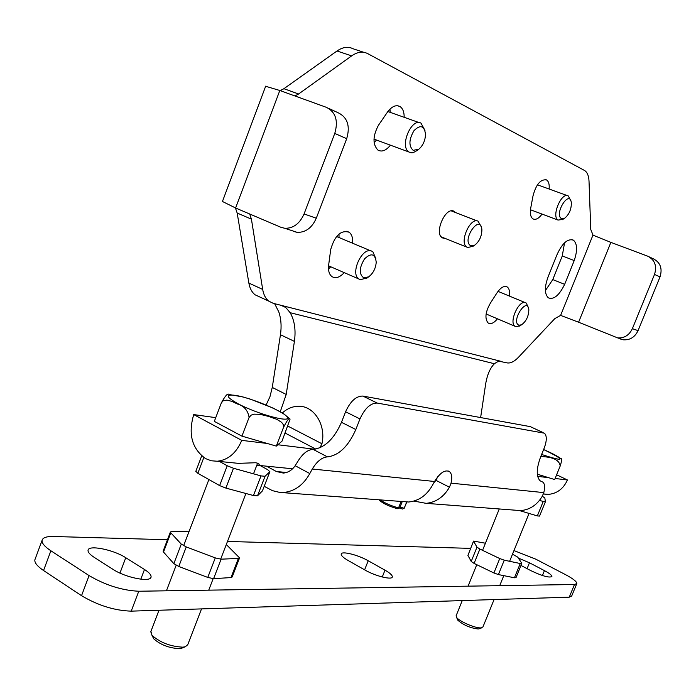 <?xml version="1.0" encoding="UTF-8"?>
<svg xmlns="http://www.w3.org/2000/svg" width="696" height="696" viewBox="0 0 696 696"><rect width="100%" height="100%" fill="white"/><g stroke="black" fill="none" stroke-linecap="round" stroke-linejoin="round"><path stroke-width="1.04" d="M294.895 95.944L298.601 93.995L283.907 88.705L280.192 90.628M298.601 93.995L351.645 55.88C357.44 51.878 362.773 51.112 367.627 53.583L584.666 170.555C587.32 172.312 588.773 175.853 589.016 181.16L590.765 229.489L593.044 235.178L610.87 242.373L578.593 322.222L560.619 315.401L554.886 318.55L518.476 357.274C514.213 361.711 510.325 363.564 506.836 362.842L499.737 361.355L497.005 362.024L494.395 363.738C490.097 368.053 487.183 374.831 485.643 384.079L480.623 417.574M283.907 88.705L337.003 50.991L351.645 55.88M294.417 341.388L286.204 394.449L272.267 387.428L280.453 334.724L294.417 341.388C295.983 330.026 294.565 320.465 290.162 312.704L285.786 307.519L281.541 305.44L273.197 303.317L268.795 301.15C265.611 298.61 263.575 294.704 262.679 289.414L251.421 219.144L249.681 213.994M235.405 207.904L237.179 213.046L251.421 219.144M265.646 86.278L279.818 90.489L326.476 107.367C335.69 112.082 338.456 120.773 334.767 133.432L304.065 213.942C299.75 223.66 293.338 228.445 284.829 228.297L280.906 227.296L235.605 207.991L222.433 201.475M334.767 133.432L346.695 138.687C350.34 126.185 347.591 117.589 338.439 112.9L328.564 108.332M346.695 138.687L316.288 218.213L304.065 213.942M293.303 231.376L297.201 232.368C305.657 232.534 312.017 227.818 316.288 218.213M620.406 338.995L623.477 339.813C630.071 340.187 634.926 337.134 638.058 330.644L660.034 276.877C662.618 268.395 660.321 262.34 653.144 258.712L649.229 256.894M610.87 242.373L647.593 256.137C654.805 259.791 657.12 265.889 654.518 274.441L660.034 276.877M638.058 330.644L632.377 328.66L654.518 274.441M632.377 328.66C629.227 335.202 624.338 338.291 617.7 337.908L578.593 322.222M377.215 403.062L362.851 396.067C356.161 395.972 350.41 401.209 345.581 411.762L359.971 418.931C364.826 408.308 370.577 403.019 377.215 403.062L544.455 433.199C546.986 435.879 546.891 440.846 544.185 448.128L540.714 456.698C536.329 468.53 536.111 476.543 540.061 480.745L542.95 482.197C544.82 483.99 545.098 487.461 543.793 492.611L542.332 496.161C537.147 504.905 529.952 509.724 520.756 510.612L513.979 510.09M362.851 396.067L530.308 426.639L543.08 432.59M543.176 432.608L530.308 426.639M313.096 449.364C307.641 449.694 302.569 453.696 297.879 461.344L295.165 465.72L309.798 473.558L312.278 469.017C316.985 461.3 322.048 457.255 327.468 456.88C338.891 455.471 348.348 446.353 355.821 429.536L341.475 422.307C334.054 439.011 324.588 448.033 313.096 449.364L327.468 456.88M341.475 422.307L345.581 411.762M433.773 482.859L435.974 480.362L437.706 476.786M280.244 411.806L286.204 394.449M272.267 387.428L269.944 396.755L266.116 404.968M274.642 303.682L278.826 311.982C281.123 318.881 281.663 326.467 280.453 334.724M286.447 472.488L276.399 471.523L283.368 473.071C288.057 472.645 291.989 470.2 295.165 465.72M276.399 471.523L266.542 466.172M264.219 486.33L272.475 490.663L279.749 492.42L408.665 502.007C418.661 500.963 426.544 495.474 432.303 485.547L434.539 481.475C440.133 472.584 445.162 469.33 449.607 471.714C451.826 473.837 452.304 477.656 451.043 483.155L449.451 487.217C443.778 496.953 436.009 502.329 426.135 503.347L413.859 501.077M309.798 473.558C303.456 484.912 294.869 491.202 284.038 492.429M262.679 289.414L248.864 283.072C249.794 288.335 251.856 292.242 255.067 294.791L268.795 301.15M248.864 283.072L237.179 213.046M564.656 284.333C559.236 295.4 553.807 299.898 548.361 297.853C544.368 293.947 544.394 286.674 548.431 276.016L556.626 255.562C561.994 243.382 567.605 238.258 573.452 240.181C577.323 243.73 577.576 250.525 574.217 260.565L564.656 284.333L552.781 279.592L562.272 255.937L564.543 242.8M344.233 272.641C339.691 277.521 335.559 278.818 331.844 276.53C329.234 274.415 328.147 270.788 328.573 265.637L330.713 249.464C334.793 235.535 340.936 229.793 349.157 232.246C351.854 234.369 352.994 238.032 352.594 243.235M390.413 145.177C386.071 150.597 381.913 152.233 377.937 150.075C372.569 144.446 372.717 136.207 378.398 125.35L387.768 111.682C392.065 106.227 396.172 104.539 400.096 106.61C402.862 108.559 404.219 112.117 404.167 117.302M497.44 318.794C493.934 323.118 490.837 324.519 488.148 322.996C484.599 318.646 485.356 311.991 490.445 303.038L496.718 293.277C500.572 287.491 504.095 285.404 507.288 287.013C509.272 288.57 509.968 291.589 509.376 296.061M542.045 214.09C538.678 218.648 535.607 220.223 532.849 218.805C530.448 216.934 529.778 213.141 530.839 207.443L533.014 195.889C536.155 184.205 540.696 178.907 546.638 179.977C548.7 181.465 549.535 184.475 549.127 189.025M445.414 238.537L442.204 237.849C433.965 233.143 445.344 206.808 453.766 211.14L455.602 212.558M363.677 52.278L353.063 48.764C348.165 46.284 342.806 47.032 337.003 50.991M545.377 290.615L552.781 279.592M359.971 418.931L355.821 429.536M401.279 501.433L408.665 502.007M339.004 237.527L339.022 234.013M328.495 268.995L330.765 266.785M374.126 142.697L376.484 140.044M390.169 112.352L389.986 109.107M513.97 550.58L535.729 559.14L565.335 574.548C572.912 578.567 576.74 581.56 576.836 583.518L574.47 584.518L138.782 591.235C122.191 590.469 105.627 585.258 89.079 575.592L50.886 550.78C44.648 546.638 41.708 543.167 42.082 540.366C42.769 537.643 46.554 536.346 53.418 536.494L167.466 539.739M227.479 541.445L470.609 548.37M518.329 558.07L529.465 562.786L544.437 570.624C549.37 573.26 551.858 575.218 551.902 576.505C549.266 578.019 542.21 576.044 530.735 570.581L520.973 565.439M144.49 569.485C149.092 572.417 151.284 574.905 151.067 576.923C151.032 582.691 125.558 577.75 113.056 569.389L94.143 557.313C89.845 554.512 87.818 552.18 88.044 550.301C88.331 544.611 113.535 549.666 125.767 557.713L144.49 569.485L140.801 579.202M348.13 560.506C343.406 557.774 341.101 555.652 341.197 554.12C341.292 550.719 357.988 554.86 368.21 560.758L384.992 570.163C389.943 572.999 392.379 575.227 392.318 576.845C392.335 580.29 375.509 576.166 365.113 570.111L348.13 560.506M574.47 584.518L569.267 597.168L571.66 596.089L576.697 583.848M569.267 597.168L131.222 611.14L138.782 591.235M35.226 558.845L34.861 559.828C34.443 562.751 37.34 566.309 43.543 570.511L50.886 550.78M89.079 575.592L81.536 595.68C98.005 605.468 114.57 610.618 131.222 611.14M81.536 595.68L43.543 570.511M287.831 426.082L321.952 443.77L319.847 447.885M321.952 443.77C326.302 424.873 313.826 405.49 298.253 406.264C292.407 406.412 287.083 408.665 282.28 413.015M256.72 465.467L259.051 464.919C259.66 463.988 258.468 463.258 255.484 462.744L238.406 463.353L228.723 462.388M215.743 417.652L193.732 414.59L241.756 440.368L267.168 443.456M277.852 444.753L314.949 449.268M241.756 440.368C236.388 453 228.227 459.96 217.265 461.239L211.236 460.769L205.555 458.586C191.931 448.737 187.99 434.069 193.732 414.59M556.626 474.776L567.44 479.979L555.112 478.474M548.639 477.691L537.643 476.351M567.44 479.979C563.421 488.801 557.018 493.612 548.239 494.404L543.341 494.003M402.271 501.512L399.739 507.897L398.556 507.897C390.987 505.818 384.792 503.112 379.964 499.798M406.847 501.868L404.185 508.289L400.078 507.053M379.198 499.737L379.598 500.459C383.218 503.591 389.125 506.331 397.32 508.68L397.886 508.724M399.852 507.941L402.366 509.046L404.106 508.324L402.366 509.046M152.641 636.631L153.746 638.806C160.585 644.844 169.145 648.124 179.411 648.646L182.369 647.95M201.527 608.896L187.746 644.705L185.327 646.758L182.822 647.167C170.485 646.523 160.21 642.573 151.98 635.335L150.919 631.42M221.371 402.845L214.325 421.376L241.921 436.131L276.295 446.101L283.437 427.588L283.324 424.664L281.654 422.368L276.938 419.384L268.708 416.452L260.104 414.337L254.214 414.163L251.247 415.094L249.107 417.374C247.88 410.353 244 405.89 237.466 404.002L231.707 401.322L226.931 400.096L223.251 400.722L221.371 402.845C225.278 395.702 227.81 392.918 228.967 394.501L242.774 396.894L251.012 399.347M241.921 436.131L249.107 417.374M276.295 446.101L282.01 441.168L290.023 419.296C289.693 416.8 287.491 419.566 283.437 427.588M273.606 408.3L283.89 413.902L289.606 418.731M457.394 619.24L457.829 620.214C463.458 625.095 470.252 628.018 478.222 628.993L479.335 628.74M494.064 599.569L482.954 626.913L481.049 627.87C475.673 628.505 459.125 621.38 456.559 617.343L456.167 615.664M537.303 474.185L554.677 479.553L560.21 465.963C558.984 457.794 547.804 456.88 540.792 456.498M541.618 454.471C565.439 462.196 566.1 460.552 543.62 449.529C559.245 456.437 560.332 458.464 561.002 458.89C562.159 458.098 561.898 460.456 560.21 465.963M493.908 572.973L498.423 574.574L504.269 560.176L499.745 558.557L493.908 572.973L474.089 563.403L479.883 549.066L499.745 558.557M504.269 560.176L520.243 563.525L514.44 577.784L515.997 577.663L521.765 563.499M512.517 554.147L517.702 557.122L521.713 563.168L520.243 563.525M485.425 543.228L473.55 541.079L467.921 555.399L473.55 541.079M473.602 541.288L476.986 547.143L471.209 561.446L474.089 563.403M479.883 549.066L476.986 547.143M471.209 561.446L467.921 555.399M514.44 577.784L498.423 574.574M542.288 496.248L544.82 497.927L545.403 501.703L543.219 501.477L537.347 515.91L539.548 516.101L545.386 501.764M539.522 500.372L543.219 501.477M537.347 515.91L519.173 510.49M226.296 544.533L239.572 557.879L238.371 558.436L230.985 577.576L232.203 576.967L239.511 558.044M189.181 531.187L171.799 531.422L170.416 531.996L163.116 551.18L163.508 552.058L170.816 532.84L170.416 531.996M170.816 532.84L181.291 544.107L173.843 563.638L178.785 566.483L186.258 546.917L181.291 544.107M186.258 546.917L215.273 557.905L207.765 577.428L213.602 578.663L221.102 559.175L215.273 557.905M221.102 559.175L238.371 558.436M230.985 577.576L213.602 578.663M207.765 577.428L178.785 566.483M173.843 563.638L163.508 552.058M253.457 495.535L257.503 495.83L265.046 476.273L261.026 475.907L253.457 495.535L225.878 488.087L233.473 468.251L261.026 475.907M265.046 476.273L269.839 471.723L262.435 490.897L269.874 471.679M260.069 465.528L267.708 469.678L269.839 471.723M219.449 461.457L227.227 465.755L219.631 485.59L225.878 488.087M233.473 468.251L227.227 465.755M219.631 485.59L197.838 473.289L203.841 457.524M195.837 471.296L197.838 473.289M262.435 490.897L257.503 495.83M518.964 325.206C510.403 321.926 527.298 295.609 528.838 309.781C528.621 316.358 526.193 321.361 521.556 324.797L518.964 325.206M528.247 307.432L526.289 303.065L525.524 302.673C518.772 299.663 508.611 322.544 515.031 326.285L515.91 326.72L519.799 325.832M470.931 245.81C460.796 240.964 480.423 212.454 481.91 229.793C481.702 236.422 479.309 241.538 474.733 245.14L470.931 245.81M481.31 226.913L478.056 221.145C470.105 217.03 459.021 242.617 466.798 247.097L467.651 247.55L473.115 246.236M363.782 277.895C358.858 274.154 359.119 267.812 364.556 258.86C371.264 252.596 375.161 253.727 376.231 262.235C375.666 268.534 373.152 273.389 368.697 276.817L363.782 277.895M375.875 258.773L372.847 251.726L371.473 251.012C362.024 246.95 349.992 273.441 358.771 278.957L360.345 279.749L367.401 277.748M413.189 150.362C408.604 146.029 408.874 139.444 414.016 130.613C420.34 124.436 424.186 125.602 425.534 134.128C425.282 140.427 423.072 145.429 418.914 149.135L413.189 150.362M424.969 130.413L420.984 123.131C411.432 117.467 399.295 146.551 408.926 151.989L411.049 152.807L413.076 152.711L417.426 150.353M561.585 218.657C553.625 214.516 569.511 188.79 571.364 202.78C571.372 209.409 569.128 214.559 564.621 218.248L561.585 218.657M570.659 200.37L568.223 195.881C561.489 191.783 551.162 216.378 558.053 220.066L562.812 219.414M279.818 90.489L235.605 207.991M560.619 315.401L592.957 235.118M540.174 480.832L541.871 481.658M494.395 363.738L290.162 312.704M501.703 361.529L281.541 305.44M562.272 255.937L574.217 260.565M434.539 481.475L312.278 469.017M543.793 492.611L451.043 483.155M449.451 487.217L435.974 480.362M544.437 570.624L542.428 575.522M529.465 562.786L527.072 568.649M125.767 557.713L119.956 573.086M384.992 570.163L382.269 577.001M368.21 560.758L364.617 569.833M315.862 449.129L285.134 433.069M397.32 508.68L398.556 507.897L401.122 501.425M406.742 501.86L404.185 508.289M235.405 395.354C251.369 397.816 285.108 412.058 287.387 417.339C290.928 423.116 257.903 414.224 238.467 403.985C225.895 396.981 224.878 394.101 235.405 395.354M297.201 232.368L284.829 228.297M617.7 337.908L623.477 339.813M222.381 201.623L265.698 86.13M281.001 305.309L285.778 307.51M571.755 239.537L573.452 240.181M447.963 470.887L449.607 471.714M349.157 232.246L346.712 231.229M400.096 106.61L397.573 105.731M505.931 286.456L507.288 287.013M545.22 179.472L546.638 179.977M454.514 211.541L452.783 210.871M426.135 503.347L520.756 510.612M42.082 540.366L34.861 559.828M151.067 576.923L150.814 577.584M217.265 461.239L238.406 463.353M258.355 465.354L292.581 468.782M543.367 493.916L548.239 494.404M379.598 500.459L379.276 499.745M397.851 508.733L399.608 508.01M181.508 648.298L185.327 646.758M153.746 638.806L151.98 635.335M208.896 479.535L183.622 545.734M176.158 565.3L166.422 590.808M158.993 610.253L150.693 632.012M257.607 463.179L253.509 473.819M245.932 493.507L220.658 559.184M213.159 578.672L208.739 590.156M273.659 408.326L250.865 399.304M479.005 628.862L481.989 627.722M457.829 620.214L456.559 617.343M499.267 508.967L482.554 550.336M476.76 564.691L468.086 586.163M462.257 600.578L456.054 615.934M529.038 513.474L509.611 561.298M503.782 575.653L499.702 585.675M201.701 455.897L195.785 471.427M521.556 324.797L519.155 326.207M486.113 313.974L515.031 326.285M498.014 291.363L525.08 302.56M474.733 245.14L472.41 246.715M441.125 236.823L466.798 247.097M451.286 210.888L477.125 220.893M368.697 276.817L366.496 278.409M328.555 265.82L358.771 278.957M336.56 236.501L370.681 250.812M418.914 149.135L416.808 150.858M373.978 139.122L408.926 151.989M387.872 111.534L419.253 122.635M564.621 218.248L562.264 219.771M530.456 209.757L558.053 220.066M537.434 184.788L567.266 195.593"/></g></svg>
